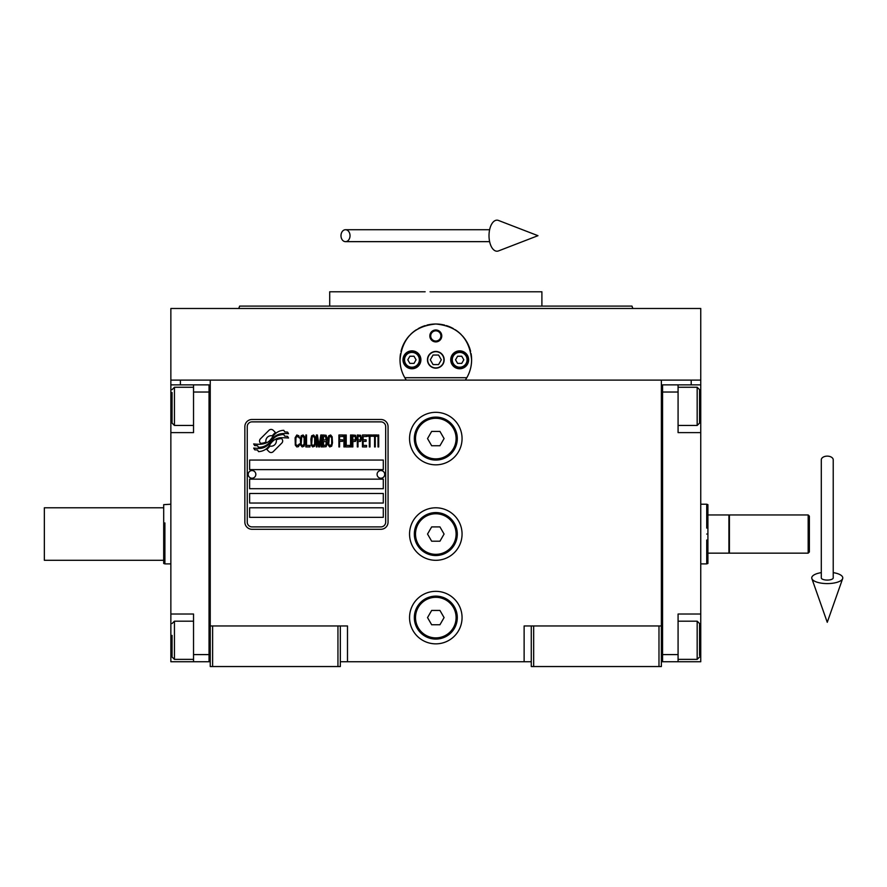 <?xml version="1.0" encoding="UTF-8"?>
<svg xmlns="http://www.w3.org/2000/svg" width="887" height="887" viewBox="0 0 887 887"><rect width="100%" height="100%" fill="white"/><g stroke="black" fill="none" stroke-linecap="round" stroke-linejoin="round"><path stroke-width="1.33" d="M531.28 661.757L340.331 661.757M661.369 625.956L661.369 666.536L531.28 666.536L531.28 625.956L661.369 625.956L661.369 380.102L700.752 380.102L700.752 384.869L678.078 384.869L678.078 432.612L700.752 432.612L700.752 614.015L678.078 614.015L678.078 661.757L700.752 661.757L700.752 640.27L699.566 640.27M524.128 661.757L524.128 625.956L531.28 625.956M462.06 534.052A26.255 26.255 0 0 0 435.805 507.796A26.255 26.255 0 0 0 409.55 534.052A26.255 26.255 0 0 0 435.805 560.307A26.255 26.255 0 0 0 462.06 534.052M462.06 617.596A26.255 26.255 0 0 0 435.805 591.341A26.255 26.255 0 0 0 409.55 617.596A26.255 26.255 0 0 0 435.805 643.851A26.255 26.255 0 0 0 462.06 617.596M462.06 438.577A26.255 26.255 0 0 0 435.805 412.322A26.255 26.255 0 0 0 409.55 438.577A26.255 26.255 0 0 0 435.805 464.832A26.255 26.255 0 0 0 462.06 438.577M210.241 420.128L210.241 625.956L210.241 380.102L691.206 380.102L691.206 384.869M337.947 666.536L337.947 625.956L210.241 625.956L210.241 666.536L340.331 666.536L340.331 625.956L347.493 625.956L347.493 661.757M533.675 666.536L533.675 625.956M210.241 659.374L209.044 659.374L209.044 384.869L170.858 384.869L170.858 380.102L210.241 380.102L180.405 380.102L180.405 384.869M337.947 625.956L340.331 625.956M210.241 387.264L209.044 387.264L209.044 392.032L193.532 392.032L193.532 432.612L170.858 432.612L170.858 614.015L193.532 614.015L193.532 654.595L209.044 654.595L209.044 661.757L210.241 661.757M661.369 661.757L662.567 661.757L662.567 384.869L678.078 384.869M658.986 666.536L658.986 625.956M212.625 666.536L212.625 625.956M282.676 440.972A2.983 2.983 0 0 0 281.8 438.865L281.523 438.599A13.848 13.848 0 0 0 276.234 439.897A5.244 5.244 0 0 1 269.97 446.083A20.778 20.778 0 0 1 266.787 449.443L269.005 451.66A2.983 2.983 0 0 0 273.218 451.66L281.8 443.079A2.983 2.983 0 0 0 282.676 440.972M385.679 426.647A4.779 4.779 0 0 0 380.911 421.868L252.008 421.868A4.779 4.779 0 0 0 247.24 426.647L247.24 522.121A4.779 4.779 0 0 0 252.008 526.9L380.911 526.9A4.779 4.779 0 0 0 385.679 522.121L385.679 426.647M249.624 507.796L249.624 517.343L383.295 517.343L383.295 507.796L249.624 507.796M249.624 493.482L249.624 503.029L383.295 503.029L383.295 493.482L249.624 493.482M249.624 479.157L249.624 488.704L383.295 488.704L383.295 479.157L249.624 479.157M249.624 460.065L249.624 469.611L383.295 469.611L383.295 460.065L249.624 460.065M284.716 436.171L283.707 434.486A21.909 21.909 0 0 0 278.596 435.395A11.431 11.431 0 0 0 272.963 439.209A427.467 427.467 0 0 1 270.014 442.846A18.006 18.006 0 0 1 265.867 446.527A11.83 11.83 0 0 1 259.093 448.412A84.919 84.919 0 0 1 253.682 448.079L254.724 449.82L257.54 450.019L258.505 451.627A13.748 13.748 0 0 0 264.758 449.864A13.028 13.028 0 0 0 269.559 445.163A18.161 18.161 0 0 1 273.54 440.517A12.307 12.307 0 0 1 281.667 437.69A141.421 141.421 0 0 1 288.552 438.012L287.565 436.36L284.716 436.171M284.716 431.902L283.751 430.306A12.95 12.95 0 0 0 276.334 432.889A15.744 15.744 0 0 0 272.631 436.825A34.493 34.493 0 0 1 270.369 439.863A11.198 11.198 0 0 1 265.324 443.3A18.838 18.838 0 0 1 259.248 444.276A47.942 47.942 0 0 1 253.671 443.921L254.647 445.54L257.529 445.74L258.45 447.27A14.159 14.159 0 0 0 266.566 445.074A13.56 13.56 0 0 0 270.723 440.928A18.161 18.161 0 0 1 274.848 436.437A13.715 13.715 0 0 1 281.922 433.632A29.792 29.792 0 0 1 288.552 433.721L287.576 432.102L284.716 431.902M275.436 432.501L273.207 430.284A2.983 2.983 0 0 0 268.994 430.284L260.412 438.854A2.983 2.983 0 0 0 260.412 443.068L260.689 443.345A13.837 13.837 0 0 0 265.978 442.059A5.244 5.244 0 0 1 272.265 435.85A20.811 20.811 0 0 1 275.436 432.501M299.329 445.152L299.44 443.888L297.832 445.407L296.347 445.152L295.781 443.888L296.003 437.28L297.832 436.526L299.44 438.045L298.864 435.761L296.812 434.996L295.094 437.79L295.316 445.152L296.812 446.937L298.409 446.682L299.329 445.152M303.099 434.996L301.159 435.761L300.349 439.065L300.693 445.152L302.179 446.937L304.13 446.172L304.928 442.868L304.585 436.781L303.099 434.996M306.525 434.996L305.849 434.996L305.849 446.937L309.962 446.937L309.962 445.407L306.525 445.407L306.525 434.996M313.621 434.996L311.681 435.761L310.871 439.065L311.215 445.152L312.701 446.937L314.652 446.172L315.45 442.868L315.107 436.781L313.621 434.996M319.564 446.937L321.172 437.535L321.172 446.937L321.859 446.937L321.859 434.996L320.828 434.996L319.109 445.662L317.391 434.996L316.371 434.996L316.371 446.937L317.047 446.937L317.047 437.535L318.655 446.937L319.564 446.937M326.549 441.094L327.004 437.79L326.083 435.251L322.768 434.996L322.768 446.937L326.083 446.682L327.004 444.143L326.549 441.094M330.663 434.996L328.722 435.761L327.913 439.065L328.257 445.152L329.742 446.937L331.694 446.172L332.492 442.868L332.148 436.781L330.663 434.996M338.901 446.937L339.588 446.937L339.588 441.349L342.559 441.349L342.559 439.819L339.588 439.819L339.588 436.526L343.014 436.526L343.014 434.996L338.901 434.996L338.901 446.937M343.934 446.937L344.611 446.937L344.611 434.996L343.934 434.996L343.934 446.937M346.218 434.996L345.531 434.996L345.531 446.937L349.644 446.937L349.644 445.407L346.218 445.407L346.218 434.996M350.565 446.937L351.252 446.937L351.252 434.996L350.565 434.996L350.565 446.937M356.397 438.81L355.476 435.251L352.161 434.996L352.161 446.937L352.849 446.937L352.849 441.604L355.476 441.349L356.397 438.81M361.541 438.81L360.632 435.251L357.317 434.996L357.317 446.937L357.993 446.937L357.993 441.604L360.632 441.349L361.541 438.81M366.575 446.937L366.575 445.407L363.149 445.407L363.149 441.349L366.12 441.349L366.12 439.819L363.149 439.819L363.149 436.526L366.575 436.526L366.575 434.996L362.461 434.996L362.461 446.937L366.575 446.937M371.841 436.271L371.841 434.996L367.495 434.996L367.495 436.271L369.325 436.271L369.325 446.937L370.012 446.937L370.012 436.271L371.841 436.271M377.097 436.271L377.097 434.996L372.751 434.996L372.751 436.271L374.58 436.271L374.58 446.937L375.268 446.937L375.268 436.271L377.097 436.271M378.017 446.937L378.705 446.937L378.705 434.996L378.017 434.996L378.017 446.937M301.724 436.781L303.099 436.526L304.13 438.045L304.13 443.888L303.099 445.407L301.724 445.152L301.159 443.888L301.724 436.781M312.246 436.781L313.621 436.526L314.652 438.045L314.652 443.888L313.621 445.407L312.246 445.152L311.681 443.888L312.246 436.781M323.456 440.074L323.456 436.526L325.629 436.526L325.972 439.819L323.456 440.074M326.205 442.358L325.972 445.152L323.456 445.407L323.456 441.604L325.629 441.604L326.205 442.358M329.288 436.781L330.663 436.526L331.694 438.045L331.694 443.888L330.663 445.407L329.288 445.152L328.722 443.888L329.288 436.781M355.365 439.819L352.849 440.074L352.849 436.271L355.365 436.526L355.365 439.819M360.51 439.819L357.993 440.074L357.993 436.271L360.51 436.526L360.51 439.819M252.008 529.284A7.163 7.163 0 0 1 244.856 522.121L244.856 426.647A7.163 7.163 0 0 1 252.008 419.484L380.911 419.484A7.163 7.163 0 0 1 388.062 426.647L388.062 522.121A7.163 7.163 0 0 1 380.911 529.284L252.008 529.284M248.194 474.279A3.814 3.814 0 0 0 251.908 478.204A3.814 3.814 0 0 0 255.833 474.49A3.814 3.814 0 0 0 252.119 470.565A3.814 3.814 0 0 0 248.194 474.279M377.086 474.279A3.814 3.814 0 0 0 380.8 478.204A3.814 3.814 0 0 0 384.725 474.49A3.814 3.814 0 0 0 381.011 470.565A3.814 3.814 0 0 0 377.086 474.279M401.09 368.56A35.802 35.802 0 0 1 400.525 353.747M401.002 351.418A35.802 35.802 0 0 1 404.017 343.324M404.162 343.058A35.802 35.802 0 0 1 409.295 335.752M410.315 334.665A35.802 35.802 0 0 1 416.424 329.709M418.165 328.656A35.802 35.802 0 0 1 425.25 325.596A35.802 35.802 0 0 0 422.955 326.394M426.891 325.13A35.802 35.802 0 0 1 435.739 324.01A35.802 35.802 0 0 0 426.891 325.13M435.805 324.01A35.802 35.802 0 0 1 444.697 325.13A35.802 35.802 0 0 0 435.805 324.01M448.656 326.394A35.802 35.802 0 0 0 446.294 325.573A35.802 35.802 0 0 1 453.412 328.633M455.153 329.687A35.802 35.802 0 0 1 461.251 334.621M462.304 335.729A35.802 35.802 0 0 1 467.416 342.992M467.56 343.258A35.802 35.802 0 0 1 470.598 351.352M471.075 353.636A35.802 35.802 0 0 1 470.52 368.593M466.817 377.707L404.805 377.707M427.689 359.812A8.116 8.116 0 0 0 435.805 367.928A8.116 8.116 0 0 0 443.921 359.812A8.116 8.116 0 0 0 435.805 351.695A8.116 8.116 0 0 0 427.689 359.812M429.84 335.94A5.965 5.965 0 0 1 435.805 329.975A5.965 5.965 0 0 1 441.77 335.94A5.965 5.965 0 0 1 435.805 341.905A5.965 5.965 0 0 1 429.84 335.94M402.986 359.812A8.948 8.948 0 0 0 411.934 368.759A8.948 8.948 0 0 0 420.893 359.812A8.948 8.948 0 0 0 411.934 350.864A8.948 8.948 0 0 0 402.986 359.812M450.729 359.812A8.948 8.948 0 0 0 459.677 368.759A8.948 8.948 0 0 0 468.624 359.812A8.948 8.948 0 0 0 459.677 350.864A8.948 8.948 0 0 0 450.729 359.812M411.934 367.207A7.395 7.395 0 0 0 419.34 359.812A7.395 7.395 0 0 0 411.934 352.405A7.395 7.395 0 0 0 404.539 359.812A7.395 7.395 0 0 0 411.934 367.207M411.934 368.16A8.349 8.349 0 0 0 420.294 359.812A8.349 8.349 0 0 0 411.934 351.452A8.349 8.349 0 0 0 403.585 359.812A8.349 8.349 0 0 0 411.934 368.16M409.872 356.23L407.798 359.812L409.872 363.393L414.007 363.393L416.07 359.812L414.007 356.23L409.872 356.23M459.677 367.207A7.395 7.395 0 0 0 467.072 359.812A7.395 7.395 0 0 0 459.677 352.405A7.395 7.395 0 0 0 452.281 359.812A7.395 7.395 0 0 0 459.677 367.207M459.677 368.16A8.349 8.349 0 0 0 468.026 359.812A8.349 8.349 0 0 0 459.677 351.452A8.349 8.349 0 0 0 451.317 359.812A8.349 8.349 0 0 0 459.677 368.16M457.603 356.23L455.541 359.812L457.603 363.393L461.739 363.393L463.812 359.812L461.739 356.23L457.603 356.23M430.705 335.94A5.1 5.1 0 0 0 435.805 341.04A5.1 5.1 0 0 0 440.906 335.94A5.1 5.1 0 0 0 435.805 330.84A5.1 5.1 0 0 0 430.705 335.94M435.805 368.16A8.349 8.349 0 0 0 444.165 359.812A8.349 8.349 0 0 0 435.805 351.452A8.349 8.349 0 0 0 427.456 359.812A8.349 8.349 0 0 0 435.805 368.16M430.295 359.812L433.056 364.579L438.566 364.579L441.316 359.812L438.566 355.033L433.056 355.033L430.295 359.812M616.343 306.104L541.902 306.104L541.902 291.779L441.194 291.779M435.805 306.104L239.634 306.104L631.976 306.104L632.852 308.488L598.958 308.488M582.726 308.488L537.256 308.488M446.782 291.779L430.062 291.779M425.139 291.779L329.709 291.779L329.709 306.104L255.389 306.104M416.302 306.104L329.709 306.104M455.552 306.104L541.902 306.104M334.366 308.488L288.885 308.488M272.653 308.488L238.769 308.488L239.634 306.104M435.805 308.488L632.852 308.488M662.733 308.488L663.387 308.488M406.301 380.102C402.155 373.97 400.048 367.207 400.004 359.812L400.048 358.015M400.048 361.597L400.004 359.812C402.121 338.069 414.052 326.128 435.805 324.01C457.559 326.128 469.489 338.069 471.607 359.812L471.562 361.597M471.562 358.015L471.607 359.812C471.562 367.207 469.456 373.97 465.309 380.102M700.752 380.102L700.752 308.488L170.858 308.488L170.858 380.102M441.371 291.779L435.805 291.779L441.371 291.779M430.239 291.779L435.805 291.779M170.858 526.412L170.858 541.702M193.532 392.032L193.532 384.869M209.044 661.757L193.532 661.757L193.532 654.595M170.858 614.015L170.858 661.757L193.532 661.757M170.858 432.612L170.858 406.357L172.056 406.357M170.858 384.869L170.858 406.357M172.056 422.334L172.056 392.52M172.056 423.066L174.44 425.45L174.44 387.264L193.532 387.264M172.056 656.247L172.056 635.369M172.056 656.979L174.44 659.374L174.44 621.177L193.532 621.177M661.369 387.264L662.567 387.264L662.567 392.032L678.078 392.032M661.369 659.374L662.567 659.374L662.567 654.595L678.078 654.595M662.567 661.757L678.078 661.757M700.752 614.015L700.752 640.27M700.752 384.869L700.752 432.612M699.566 624.171L699.566 655.582M699.566 623.561L697.171 621.177L697.171 659.374L678.078 659.374M699.566 389.992L699.566 423.066L697.171 425.45L697.171 387.652M699.566 417.156L699.566 413.675M706.728 528.087L706.728 504.215L707.915 504.659L707.915 514.959L728.926 514.959L728.926 553.155L707.915 553.155L707.915 563.456L706.728 563.888L706.728 540.028M706.728 534.052C706.728 572.547 706.728 572.547 706.728 534.052C706.728 495.567 706.728 495.567 706.728 534.052M707.915 534.052C707.915 571.982 707.915 571.982 707.915 534.052C707.915 496.121 707.915 496.121 707.915 534.052M707.915 514.959L707.915 553.155M163.696 560.307L163.696 507.796L44.35 507.796L44.35 560.307L163.696 560.307L163.696 563.456L163.696 504.659L170.858 504.215M170.858 563.888L164.893 563.888L164.893 522.931M163.696 504.659L163.696 507.796M163.696 563.456L164.893 563.888M457.293 438.577A21.488 21.488 0 0 1 435.805 460.065A21.488 21.488 0 0 1 414.329 438.577A21.488 21.488 0 0 1 435.805 417.101A21.488 21.488 0 0 1 457.293 438.577M456.095 438.577A20.29 20.29 0 0 1 435.805 458.867A20.29 20.29 0 0 1 415.515 438.577A20.29 20.29 0 0 1 435.805 418.287A20.29 20.29 0 0 1 456.095 438.577M444.077 438.577L439.941 431.415L431.67 431.415L427.534 438.577L431.67 445.74L439.941 445.74L444.077 438.577M457.293 534.052A21.488 21.488 0 0 1 435.805 555.539A21.488 21.488 0 0 1 414.329 534.052A21.488 21.488 0 0 1 435.805 512.575A21.488 21.488 0 0 1 457.293 534.052M456.095 534.052A20.29 20.29 0 0 1 435.805 554.342A20.29 20.29 0 0 1 415.515 534.052A20.29 20.29 0 0 1 435.805 513.773A20.29 20.29 0 0 1 456.095 534.052M444.077 534.052L439.941 526.9L431.67 526.9L427.534 534.052L431.67 541.214L439.941 541.214L444.077 534.052M457.293 617.596A21.488 21.488 0 0 1 435.805 639.083A21.488 21.488 0 0 1 414.329 617.596A21.488 21.488 0 0 1 435.805 596.119A21.488 21.488 0 0 1 457.293 617.596M456.095 617.596A20.29 20.29 0 0 1 435.805 637.886A20.29 20.29 0 0 1 415.515 617.596A20.29 20.29 0 0 1 435.805 597.306A20.29 20.29 0 0 1 456.095 617.596M444.077 617.596L439.941 610.433L431.67 610.433L427.534 617.596L431.67 624.758L439.941 624.758L444.077 617.596M827.261 456.129A5.965 3.714 0 0 1 833.226 459.843L833.226 577.892A5.965 2.195 0 0 1 827.261 580.087A5.965 2.195 0 0 1 821.295 577.892L821.295 459.843A5.965 3.714 0 0 1 827.261 456.129M821.295 572.636A15.511 5.699 0 0 0 811.871 578.623A15.511 5.699 0 0 0 827.261 583.591A15.511 5.699 0 0 0 842.65 578.623A15.511 5.699 0 0 0 833.226 572.636M340.985 235.687A5.965 4.513 -90 0 0 345.498 241.652A5.965 4.513 -90 0 0 350.021 235.687A5.965 4.513 -90 0 0 345.498 229.722A5.965 4.513 -90 0 0 340.985 235.687M489.014 235.687A15.511 7.95 -90 0 1 498.516 220.464L537.965 235.687L498.516 250.91A15.511 7.95 -90 0 1 489.014 235.687M808.168 514.959L809.365 516.156L809.365 551.958L808.168 553.155L729.402 553.155L729.402 514.959L808.168 514.959L808.168 553.155M170.858 640.27L172.056 640.27M700.752 406.357L699.566 406.357M193.532 425.45L174.44 425.45M172.056 389.648L174.44 387.264M193.532 659.374L174.44 659.374M172.056 623.561L174.44 621.177M678.078 621.177L697.171 621.177M699.566 656.979L697.171 659.374M678.078 425.45L697.171 425.45M678.078 387.264L697.171 387.264L699.566 389.648M706.728 563.888L700.752 563.888M706.728 504.215L700.752 504.215M842.65 578.623L827.261 622.297L811.871 578.623M345.498 241.652L489.635 241.652M345.498 229.722L489.635 229.722"/></g></svg>
